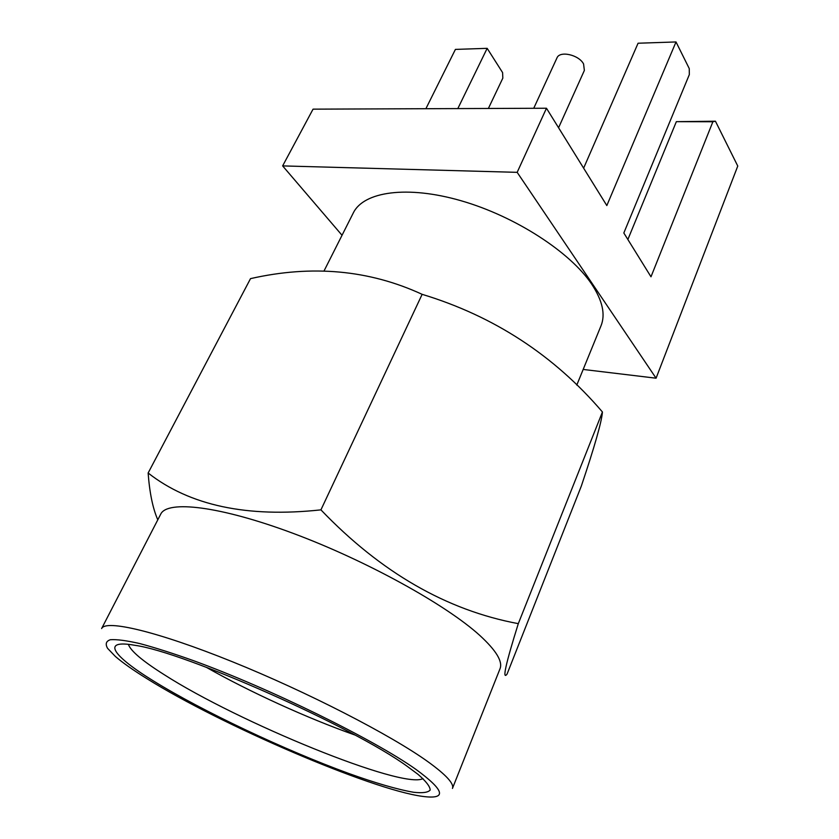<?xml version="1.0" encoding="UTF-8"?>
<svg xmlns="http://www.w3.org/2000/svg" width="839" height="839" viewBox="0 0 839 839"><rect width="100%" height="100%" fill="white"/><g stroke="black" fill="none" stroke-linecap="round" stroke-linejoin="round"><path stroke-width="1.26" d="M558.575 127.748L584.364 70.434L583.577 63.963C578.879 54.755 559.644 50.466 556.96 57.943L533.73 108.294M602.433 411.98L518.303 623.65C505.791 663.628 502.047 680.45 507.05 674.116L581.333 486.064C594.683 446.348 601.72 421.65 602.433 411.98C554.002 355.327 493.898 316.114 422.143 294.332C369.212 269.906 312.003 264.673 250.515 278.632L148.136 473.007C149.594 492.86 152.813 508.465 157.795 519.823M576.781 385.08L601.018 325.784C605.59 314.499 602.517 300.677 591.81 284.327C570.447 252.203 515.335 216.389 461.314 200.815C407.23 185.115 363.623 191.596 353.324 212.896L323.99 271.028M206.153 667.225C249.655 691.923 307.504 718.289 354.687 734.922M128.367 644.342C130.58 650.896 142.473 660.964 164.025 674.566C237.993 722.159 402.71 789.667 422.992 778.613M153.506 680.974C202.535 711.273 284.956 750.202 348.667 773.432C375.903 783.207 397.529 789.478 413.522 792.257C422.499 793.254 428.047 792.519 430.176 790.055C430.113 786.542 426.034 781.287 417.937 774.282L407.303 766.395C353.167 726.857 184.181 651.966 134.943 645.317C100.281 639.045 112.971 656.035 153.506 680.974M415.693 769.216C373.9 739.579 269.592 688.316 193.599 660.702C172.865 653.319 154.921 647.603 139.756 643.565C126.49 640.545 116.694 639.266 110.37 639.727C106.071 641.132 105.137 643.995 107.57 648.327L115.383 656.465C122.819 662.862 133.432 670.33 147.234 678.856C220.888 724.896 370.125 789.258 422.353 796.358C447.271 799.735 445.048 790.684 415.693 769.216M428.268 761.948C391.32 735.268 307.336 691.976 232.193 661.667C156.924 631.253 105.504 619.371 101.624 628.558L160.71 514.171C167.223 499.992 219.703 505.938 293.094 533.342C366.37 560.63 446.117 604.751 479.782 635.427C496.185 650.466 502.928 661.593 500.002 668.798L452.441 788.44C454.329 783.846 446.275 775.016 428.268 761.948M518.303 623.65C446.579 610.278 380.78 572.355 320.928 509.86C247.201 517.841 189.604 505.55 148.136 473.007M342.039 235.277L282.638 165.902L313.052 109.154L546.472 108.241L606.828 205.565L676.014 41.95L689.249 68.567L689.322 74.619L623.828 232.99L650.991 276.797L712.877 121.749L676.349 121.665L627.866 239.503M422.143 294.332L320.928 509.86M488.371 108.472L502.834 78.132L502.592 72.594L487.165 48.337L455.409 49.407L425.887 108.713M282.638 165.902L517.17 172.341L656.077 378.2L737.764 166.049L715.447 121.215L712.877 121.749M656.077 378.2L583.178 369.443M517.17 172.341L546.472 108.241M676.349 121.665L715.447 121.215M676.014 41.95L638.07 43.229L583.629 168.157M487.165 48.337L457.821 108.588"/></g></svg>
